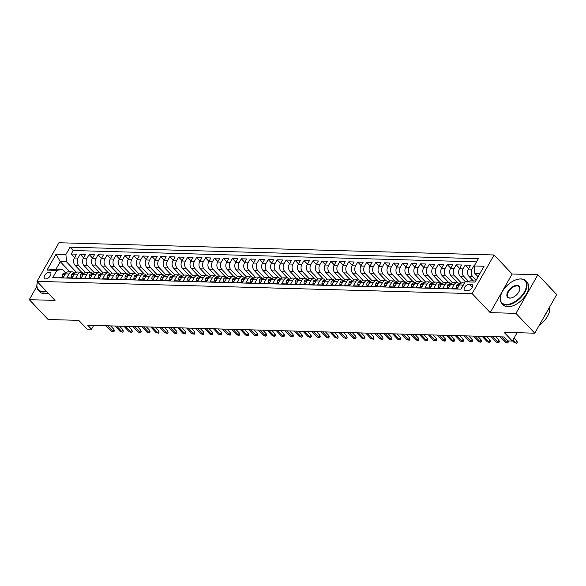 <?xml version="1.0" encoding="UTF-8"?>
<svg xmlns="http://www.w3.org/2000/svg" width="586" height="586" viewBox="0 0 586 586"><rect width="100%" height="100%" fill="white"/><g stroke="black" fill="none" stroke-linecap="round" stroke-linejoin="round"><path stroke-width="0.88" d="M45.635 278.958A4.197 2.315 -43.5 0 0 49.832 276.526A4.197 2.315 -43.5 0 0 50.572 272.732A4.197 2.315 -43.5 0 0 49.429 272.278A4.197 2.315 -43.5 0 0 45.225 274.709A4.197 2.315 -43.5 0 0 44.485 278.504A4.197 2.315 -43.5 0 0 45.635 278.958M494.093 254.976L58.93 242.743L36.984 281.368L472.148 293.608L494.093 254.976L512.149 274.014L490.204 312.638L515.951 313.364L537.889 274.731L512.149 274.014M537.889 274.731L556.7 294.56L534.754 333.185L504.092 332.328L512.362 341.052L517.116 332.694M36.845 286.393L29.3 299.68L48.111 319.502L78.773 320.366L87.05 329.09L91.526 329.215L93.687 325.413M515.951 313.364L534.754 333.185M57.706 277.815L63.251 277.661L65.412 273.845L68.994 273.948A5.245 3.831 -88.4 0 1 72.151 271.882A5.245 3.831 -88.4 0 1 74.378 272.944L74.737 273.325M68.994 273.948L66.833 277.757L72.203 277.911L74.371 274.101L77.953 274.204A5.245 3.831 -88.4 0 1 81.11 272.131A5.245 3.831 -88.4 0 1 83.329 273.201L83.688 273.574M77.953 274.204L75.784 278.013L81.161 278.16L83.322 274.351L86.904 274.453A5.245 3.831 -88.4 0 1 90.061 272.38A5.245 3.831 -88.4 0 1 92.288 273.45L92.639 273.823M86.904 274.453L84.736 278.262L90.112 278.416L92.273 274.607L95.855 274.702A5.245 3.831 -88.4 0 1 99.012 272.637A5.245 3.831 -88.4 0 1 101.239 273.699L101.598 274.08M95.855 274.702L93.694 278.518L99.063 278.665L101.231 274.856L104.813 274.959A5.245 3.831 -88.4 0 1 107.971 272.886A5.245 3.831 -88.4 0 1 110.19 273.955L110.549 274.329M104.813 274.959L102.645 278.768L108.022 278.921L110.183 275.105L113.765 275.208A5.245 3.831 -88.4 0 1 116.922 273.135A5.245 3.831 -88.4 0 1 119.148 274.204L119.507 274.578M113.765 275.208L111.604 279.017L116.973 279.17L119.141 275.361L122.723 275.457A5.245 3.831 -88.4 0 1 125.873 273.391A5.245 3.831 -88.4 0 1 128.1 274.453L128.459 274.834M122.723 275.457L120.555 279.273L125.924 279.419L128.092 275.61L131.674 275.713A5.245 3.831 -88.4 0 1 134.831 273.64A5.245 3.831 -88.4 0 1 137.058 274.709L137.41 275.083M131.674 275.713L129.506 279.522L134.883 279.676L137.043 275.86L140.625 275.962A5.245 3.831 -88.4 0 1 143.782 273.889A5.245 3.831 -88.4 0 1 146.009 274.959L146.368 275.339M140.625 275.962L138.464 279.771L143.834 279.925L146.002 276.116L149.584 276.218A5.245 3.831 -88.4 0 1 152.741 274.145A5.245 3.831 -88.4 0 1 154.96 275.215L155.319 275.588M149.584 276.218L147.416 280.027L152.792 280.174L154.953 276.365L158.535 276.467A5.245 3.831 -88.4 0 1 161.692 274.395A5.245 3.831 -88.4 0 1 163.919 275.464L164.278 275.838M158.535 276.467L156.374 280.276L161.743 280.43L163.912 276.621L167.486 276.717A5.245 3.831 -88.4 0 1 170.643 274.651A5.245 3.831 -88.4 0 1 172.87 275.713L173.229 276.094M167.486 276.717L165.325 280.533L170.694 280.679L172.863 276.87L176.445 276.973A5.245 3.831 -88.4 0 1 179.602 274.9A5.245 3.831 -88.4 0 1 181.828 275.969L182.18 276.343M176.445 276.973L174.276 280.782L179.653 280.936L181.814 277.119L185.396 277.222A5.245 3.831 -88.4 0 1 188.553 275.149A5.245 3.831 -88.4 0 1 190.78 276.218L191.139 276.592M185.396 277.222L183.235 281.031L188.604 281.185L190.772 277.376L194.354 277.471A5.245 3.831 -88.4 0 1 197.511 275.405A5.245 3.831 -88.4 0 1 199.731 276.467L200.09 276.848M194.354 277.471L192.186 281.287L197.563 281.434L199.723 277.625L203.305 277.727A5.245 3.831 -88.4 0 1 206.462 275.654A5.245 3.831 -88.4 0 1 208.689 276.724L209.041 277.097M203.305 277.727L201.137 281.536L206.514 281.69L208.675 277.874L212.257 277.976A5.245 3.831 -88.4 0 1 215.414 275.903A5.245 3.831 -88.4 0 1 217.64 276.973L217.999 277.354M212.257 277.976L210.096 281.785L215.465 281.939L217.633 278.13L221.215 278.233A5.245 3.831 -88.4 0 1 224.372 276.16A5.245 3.831 -88.4 0 1 226.592 277.229L226.95 277.603M221.215 278.233L219.047 282.042L224.423 282.188L226.584 278.379L230.166 278.482A5.245 3.831 -88.4 0 1 233.323 276.409A5.245 3.831 -88.4 0 1 235.55 277.478L235.909 277.852M230.166 278.482L228.005 282.291L233.375 282.445L235.543 278.636L239.125 278.731A5.245 3.831 -88.4 0 1 242.274 276.665A5.245 3.831 -88.4 0 1 244.501 277.727L244.86 278.108M239.125 278.731L236.956 282.547L242.326 282.694L244.494 278.885L248.076 278.987A5.245 3.831 -88.4 0 1 251.233 276.914A5.245 3.831 -88.4 0 1 253.46 277.984L253.811 278.357M248.076 278.987L245.908 282.796L251.284 282.95L253.445 279.134L257.027 279.236A5.245 3.831 -88.4 0 1 260.184 277.163A5.245 3.831 -88.4 0 1 262.411 278.233L262.77 278.606M257.027 279.236L254.866 283.045L260.235 283.199L262.403 279.39L265.985 279.485A5.245 3.831 -88.4 0 1 269.142 277.42A5.245 3.831 -88.4 0 1 271.362 278.482L271.721 278.863M265.985 279.485L263.817 283.302L269.194 283.448L271.355 279.639L274.937 279.742A5.245 3.831 -88.4 0 1 278.094 277.669A5.245 3.831 -88.4 0 1 280.32 278.738L280.679 279.112M274.937 279.742L272.776 283.551L278.145 283.705L280.313 279.888L283.888 279.991A5.245 3.831 -88.4 0 1 287.045 277.918A5.245 3.831 -88.4 0 1 289.272 278.987L289.63 279.368M283.888 279.991L281.727 283.8L287.096 283.954L289.264 280.145L292.846 280.247A5.245 3.831 -88.4 0 1 296.003 278.174A5.245 3.831 -88.4 0 1 298.23 279.236L298.582 279.617M292.846 280.247L290.678 284.056L296.055 284.203L298.215 280.394L301.797 280.496A5.245 3.831 -88.4 0 1 304.954 278.423A5.245 3.831 -88.4 0 1 307.181 279.493L307.54 279.866M301.797 280.496L299.636 284.305L305.006 284.459L307.174 280.65L310.756 280.745A5.245 3.831 -88.4 0 1 313.913 278.68A5.245 3.831 -88.4 0 1 316.132 279.742L316.491 280.123M310.756 280.745L308.588 284.562L313.964 284.708L316.125 280.899L319.707 281.002A5.245 3.831 -88.4 0 1 322.864 278.929A5.245 3.831 -88.4 0 1 325.091 279.998L325.442 280.372M319.707 281.002L317.539 284.811L322.915 284.957L325.076 281.148L328.658 281.251A5.245 3.831 -88.4 0 1 331.815 279.178A5.245 3.831 -88.4 0 1 334.042 280.247L334.401 280.621M328.658 281.251L326.497 285.06L331.866 285.214L334.035 281.405L337.617 281.5A5.245 3.831 -88.4 0 1 340.774 279.434A5.245 3.831 -88.4 0 1 342.993 280.496L343.352 280.877M337.617 281.5L335.448 285.316L340.825 285.463L342.986 281.654L346.568 281.756A5.245 3.831 -88.4 0 1 349.725 279.683A5.245 3.831 -88.4 0 1 351.952 280.753L352.311 281.126M346.568 281.756L344.407 285.565L349.776 285.719L351.944 281.903L355.526 282.005A5.245 3.831 -88.4 0 1 358.676 279.932A5.245 3.831 -88.4 0 1 360.903 281.002L361.262 281.383M355.526 282.005L353.358 285.814L358.727 285.968L360.895 282.159L364.477 282.262A5.245 3.831 -88.4 0 1 367.634 280.189A5.245 3.831 -88.4 0 1 369.861 281.251L370.213 281.632M364.477 282.262L362.309 286.071L367.686 286.217L369.847 282.408L373.429 282.511A5.245 3.831 -88.4 0 1 376.586 280.438A5.245 3.831 -88.4 0 1 378.812 281.507L379.171 281.881M373.429 282.511L371.268 286.32L376.637 286.473L378.805 282.664L382.387 282.76A5.245 3.831 -88.4 0 1 385.544 280.694A5.245 3.831 -88.4 0 1 387.764 281.756L388.122 282.137M382.387 282.76L380.219 286.569L385.595 286.722L387.756 282.913L391.338 283.016A5.245 3.831 -88.4 0 1 394.495 280.943A5.245 3.831 -88.4 0 1 396.722 282.012L397.081 282.386M391.338 283.016L389.177 286.825L394.546 286.972L396.707 283.163L400.289 283.265A5.245 3.831 -88.4 0 1 403.446 281.192A5.245 3.831 -88.4 0 1 405.673 282.262L406.032 282.635M400.289 283.265L398.128 287.074L403.498 287.228L405.666 283.419L409.248 283.514A5.245 3.831 -88.4 0 1 412.405 281.448A5.245 3.831 -88.4 0 1 414.632 282.511L414.983 282.892M409.248 283.514L407.08 287.33L412.456 287.477L414.617 283.668L418.199 283.771A5.245 3.831 -88.4 0 1 421.356 281.698A5.245 3.831 -88.4 0 1 423.583 282.767L423.942 283.141M418.199 283.771L416.038 287.58L421.407 287.733L423.575 283.917L427.157 284.02A5.245 3.831 -88.4 0 1 430.314 281.947A5.245 3.831 -88.4 0 1 432.534 283.016L432.893 283.39M427.157 284.02L424.989 287.829L430.366 287.982L432.527 284.173L436.109 284.269A5.245 3.831 -88.4 0 1 439.266 282.203A5.245 3.831 -88.4 0 1 441.492 283.265L441.844 283.646M436.109 284.269L433.94 288.085L439.317 288.231L441.478 284.422L445.06 284.525A5.245 3.831 -88.4 0 1 448.217 282.452A5.245 3.831 -88.4 0 1 450.444 283.521L450.802 283.895M445.06 284.525L442.899 288.334L448.268 288.488L450.436 284.671L454.018 284.774A5.245 3.831 -88.4 0 1 457.175 282.708A5.245 3.831 -88.4 0 1 459.395 283.771L459.754 284.151M454.018 284.774L451.85 288.583L457.227 288.737L459.387 284.928A5.245 3.831 -88.4 0 1 462.544 282.855L464.581 282.913M473.327 280.921L469.042 276.409A5.245 3.831 -88.4 0 1 468.404 269.055L470.565 265.246L465.196 265.099L468.61 268.696M465.445 281.8L460.083 276.153A5.245 3.831 91.6 0 1 459.446 268.806L461.614 264.997L456.245 264.843L459.658 268.447M457.637 282.76L451.132 275.903A5.245 3.831 91.6 0 1 450.495 268.556L452.663 264.747L447.286 264.594L450.7 268.19M448.678 282.503L442.181 275.654A5.245 3.831 91.6 0 1 441.544 268.3L443.705 264.491L438.335 264.345L441.749 267.941M439.727 282.254L433.222 275.398A5.245 3.831 91.6 0 1 432.585 268.051L434.753 264.242L429.377 264.088L432.79 267.685M430.776 281.998L424.271 275.149A5.245 3.831 91.6 0 1 423.634 267.802L425.795 263.986L420.426 263.839L423.839 267.436M421.817 281.749L415.32 274.893A5.245 3.831 91.6 0 1 414.683 267.546L416.844 263.737L411.475 263.583L414.888 267.187M412.866 281.5L406.362 274.644A5.245 3.831 91.6 0 1 405.724 267.297L407.893 263.488L402.516 263.334L405.93 266.93M403.908 281.243L397.411 274.395A5.245 3.831 91.6 0 1 396.773 267.04L398.934 263.231L393.565 263.085L396.978 266.681M394.957 280.994L388.452 274.138A5.245 3.831 91.6 0 1 387.815 266.791L389.983 262.982L384.614 262.828L388.027 266.432M386.006 280.745L379.501 273.889A5.245 3.831 91.6 0 1 378.864 266.542L381.032 262.733L375.655 262.579L379.069 266.176M377.047 280.489L370.55 273.64A5.245 3.831 91.6 0 1 369.913 266.286L372.073 262.477L366.704 262.33L370.118 265.927M368.096 280.24L361.591 273.384A5.245 3.831 91.6 0 1 360.954 266.037L363.122 262.228L357.746 262.074L361.159 265.67M359.137 279.983L352.64 273.135A5.245 3.831 91.6 0 1 352.003 265.788L354.164 261.971L348.795 261.825L352.208 265.421M350.186 279.734L343.682 272.878A5.245 3.831 91.6 0 1 343.044 265.531L345.213 261.722L339.843 261.568L343.257 265.172M341.235 279.485L334.731 272.629A5.245 3.831 91.6 0 1 334.093 265.282L336.261 261.473L330.885 261.319L334.298 264.916M332.277 279.229L325.779 272.38A5.245 3.831 91.6 0 1 325.142 265.033L327.303 261.217L321.934 261.07L325.347 264.667M323.325 278.98L316.821 272.124A5.245 3.831 91.6 0 1 316.184 264.777L318.352 260.968L312.975 260.814L316.389 264.418M314.374 278.731L307.87 271.875A5.245 3.831 91.6 0 1 307.232 264.528L309.393 260.719L304.024 260.565L307.438 264.161M305.416 278.475L298.919 271.626A5.245 3.831 91.6 0 1 298.281 264.271L300.442 260.462L295.073 260.316L298.486 263.912M296.465 278.225L289.96 271.369A5.245 3.831 91.6 0 1 289.323 264.022L291.491 260.213L286.115 260.059L289.528 263.656M287.506 277.969L281.009 271.12A5.245 3.831 91.6 0 1 280.372 263.773L282.533 259.957L277.163 259.81L280.577 263.407M278.555 277.72L272.05 270.864A5.245 3.831 91.6 0 1 271.413 263.517L273.581 259.708L268.212 259.554L271.626 263.158M269.604 277.471L263.099 270.615A5.245 3.831 91.6 0 1 262.462 263.268L264.63 259.459L259.254 259.305L262.667 262.902M260.645 277.215L254.148 270.366A5.245 3.831 91.6 0 1 253.511 263.019L255.672 259.202L250.303 259.056L253.716 262.653M251.694 276.966L245.19 270.109A5.245 3.831 91.6 0 1 244.552 262.762L246.721 258.953L241.344 258.8L244.758 262.403M242.736 276.717L236.239 269.86A5.245 3.831 91.6 0 1 235.601 262.513L237.762 258.704L232.393 258.551L235.806 262.147M233.785 276.46L227.28 269.611A5.245 3.831 91.6 0 1 226.643 262.257L228.811 258.448L223.442 258.301L226.855 261.898M224.834 276.211L218.329 269.355A5.245 3.831 91.6 0 1 217.692 262.008L219.86 258.199L214.483 258.045L217.897 261.642M215.875 275.955L209.378 269.106A5.245 3.831 91.6 0 1 208.741 261.759L210.901 257.943L205.532 257.796L208.946 261.393M206.924 275.706L200.419 268.849A5.245 3.831 91.6 0 1 199.782 261.502L201.95 257.694L196.574 257.54L199.987 261.144M197.973 275.457L191.468 268.6A5.245 3.831 91.6 0 1 190.831 261.253L192.992 257.444L187.623 257.291L191.036 260.887M189.014 275.2L182.517 268.351A5.245 3.831 91.6 0 1 181.88 261.004L184.041 257.188L178.671 257.042L182.085 260.638M180.063 274.951L173.559 268.095A5.245 3.831 91.6 0 1 172.921 260.748L175.089 256.939L169.713 256.785L173.126 260.389M171.105 274.702L164.607 267.846A5.245 3.831 91.6 0 1 163.97 260.499L166.131 256.69L160.762 256.536L164.175 260.133M162.154 274.446L155.649 267.597A5.245 3.831 91.6 0 1 155.012 260.243L157.18 256.434L151.811 256.287L155.224 259.884M153.202 274.197L146.698 267.341A5.245 3.831 91.6 0 1 146.061 259.994L148.229 256.185L142.852 256.031L146.266 259.635M144.244 273.94L137.747 267.091A5.245 3.831 91.6 0 1 137.109 259.745L139.27 255.928L133.901 255.782L137.314 259.378M135.293 273.691L128.788 266.835A5.245 3.831 91.6 0 1 128.151 259.488L130.319 255.679L124.943 255.525L128.356 259.129M126.334 273.442L119.837 266.586A5.245 3.831 91.6 0 1 119.2 259.239L121.361 255.43L115.991 255.276L119.405 258.873M117.383 273.186L110.879 266.337A5.245 3.831 91.6 0 1 110.241 258.99L112.409 255.174L107.04 255.027L110.454 258.624M108.432 272.937L101.927 266.081A5.245 3.831 91.6 0 1 101.29 258.734L103.458 254.925L98.082 254.771L101.495 258.375M99.474 272.688L92.976 265.832A5.245 3.831 91.6 0 1 92.339 258.485L94.5 254.676L89.131 254.522L92.544 258.118M90.522 272.431L84.018 265.583A5.245 3.831 91.6 0 1 83.38 258.228L85.549 254.419L80.172 254.273L83.593 257.869M512.362 341.052L507.886 340.92L504.128 336.957L87.768 325.252L91.526 329.215M471.188 284.247L469.218 284.188A4.065 2.249 -43.5 0 0 465.152 286.547A4.065 2.249 -43.5 0 0 464.434 290.224A4.065 2.249 -43.5 0 0 465.54 290.663L467.511 290.715A4.065 2.249 -43.5 0 0 471.584 288.363A4.065 2.249 -43.5 0 0 472.301 284.686A4.065 2.249 -43.5 0 0 471.188 284.247L472.682 285.814M69.888 271.816L60.263 261.671L56 269.186L62.263 269.362L56.879 270.366L52.733 277.676L461.028 289.154L465.181 281.851L470.565 280.841L475.678 280.987M56.879 270.366L47.034 270.087L56.051 254.221L65.896 254.5L70.049 247.189L478.352 258.668L474.199 265.978L484.051 266.256L475.034 282.122L465.181 281.851M85.344 272.483L78.649 265.429A5.245 3.831 -88.4 0 1 78.011 258.082L80.172 254.273M81.571 272.182L75.067 265.326L78.649 265.429M94.295 272.739L87.6 265.678A5.245 3.831 -88.4 0 1 86.962 258.331L89.131 254.522M103.246 272.988L96.558 265.934A5.245 3.831 -88.4 0 1 95.921 258.587L98.082 254.771M112.204 273.237L105.509 266.183A5.245 3.831 -88.4 0 1 104.872 258.836L107.04 255.027M121.156 273.494L114.46 266.432A5.245 3.831 -88.4 0 1 113.823 259.085L115.991 255.276M130.114 273.743L123.419 266.689A5.245 3.831 -88.4 0 1 122.782 259.342L124.943 255.525M139.065 273.992L132.37 266.938A5.245 3.831 -88.4 0 1 131.733 259.591L133.901 255.782M148.016 274.248L141.329 267.194A5.245 3.831 -88.4 0 1 140.691 259.84L142.852 256.031M156.975 274.497L150.28 267.443A5.245 3.831 -88.4 0 1 149.642 260.096L151.811 256.287M165.926 274.746L159.231 267.692A5.245 3.831 -88.4 0 1 158.594 260.345L160.762 256.536M174.877 275.002L168.189 267.949A5.245 3.831 -88.4 0 1 167.552 260.602L169.713 256.785M183.836 275.252L177.14 268.198A5.245 3.831 -88.4 0 1 176.503 260.851L178.671 257.042M192.787 275.508L186.092 268.447A5.245 3.831 -88.4 0 1 185.462 261.1L187.623 257.291M201.745 275.757L195.05 268.703A5.245 3.831 -88.4 0 1 194.413 261.356L196.574 257.54M210.696 276.006L204.001 268.952A5.245 3.831 -88.4 0 1 203.364 261.605L205.532 257.796M219.647 276.262L212.96 269.208A5.245 3.831 -88.4 0 1 212.322 261.854L214.483 258.045M228.606 276.511L221.911 269.457A5.245 3.831 -88.4 0 1 221.274 262.11L223.442 258.301M237.557 276.76L230.862 269.707A5.245 3.831 -88.4 0 1 230.225 262.36L232.393 258.551M246.516 277.017L239.821 269.963A5.245 3.831 -88.4 0 1 239.183 262.616L241.344 258.8M255.467 277.266L248.772 270.212A5.245 3.831 -88.4 0 1 248.134 262.865L250.303 259.056M264.418 277.522L257.73 270.461A5.245 3.831 -88.4 0 1 257.093 263.114L259.254 259.305M273.376 277.771L266.681 270.717A5.245 3.831 -88.4 0 1 266.044 263.37L268.212 259.554M282.327 278.02L275.632 270.966A5.245 3.831 -88.4 0 1 274.995 263.619L277.163 259.81M291.279 278.277L284.591 271.223A5.245 3.831 -88.4 0 1 283.954 263.868L286.115 260.059M300.237 278.526L293.542 271.472A5.245 3.831 -88.4 0 1 292.905 264.125L295.073 260.316M309.188 278.775L302.493 271.721A5.245 3.831 -88.4 0 1 301.863 264.374L304.024 260.565M318.147 279.031L311.452 271.977A5.245 3.831 -88.4 0 1 310.814 264.63L312.975 260.814M327.098 279.28L320.403 272.226A5.245 3.831 -88.4 0 1 319.766 264.879L321.934 261.07M336.049 279.537L329.361 272.475A5.245 3.831 -88.4 0 1 328.724 265.128L330.885 261.319M345.007 279.786L338.312 272.732A5.245 3.831 -88.4 0 1 337.675 265.385L339.843 261.568M353.959 280.035L347.264 272.981A5.245 3.831 -88.4 0 1 346.626 265.634L348.795 261.825M362.917 280.291L356.222 273.237A5.245 3.831 -88.4 0 1 355.585 265.883L357.746 262.074M371.868 280.54L365.173 273.486A5.245 3.831 -88.4 0 1 364.536 266.139L366.704 262.33M380.819 280.789L374.132 273.735A5.245 3.831 -88.4 0 1 373.494 266.388L375.655 262.579M389.778 281.046L383.083 273.992A5.245 3.831 -88.4 0 1 382.446 266.645L384.614 262.828M398.729 281.295L392.034 274.241A5.245 3.831 -88.4 0 1 391.397 266.894L393.565 263.085M407.68 281.551L400.992 274.49A5.245 3.831 -88.4 0 1 400.355 267.143L402.516 263.334M416.639 281.8L409.944 274.746A5.245 3.831 -88.4 0 1 409.306 267.399L411.475 263.583M425.59 282.049L418.895 274.995A5.245 3.831 -88.4 0 1 418.265 267.648L420.426 263.839M434.548 282.305L427.853 275.252A5.245 3.831 -88.4 0 1 427.216 267.897L429.377 264.088M443.499 282.555L436.804 275.501A5.245 3.831 -88.4 0 1 436.167 268.154L438.335 264.345M452.451 282.804L445.763 275.75A5.245 3.831 -88.4 0 1 445.126 268.403L447.286 264.594M461.409 283.06L454.714 276.006A5.245 3.831 -88.4 0 1 454.077 268.652L456.245 264.843M468.404 281.251L463.665 276.255A5.245 3.831 -88.4 0 1 463.028 268.908L465.196 265.099M476.125 280.203L472.624 276.504A5.245 3.831 -88.4 0 1 471.986 269.157L474.147 265.348M476.535 261.861L73.206 250.522L71.221 254.016L74.634 257.62M75.067 265.326A5.245 3.831 91.6 0 1 74.429 257.979L76.59 254.17L71.221 254.016M461.204 288.847L462.969 285.03A5.245 3.831 -88.4 0 1 464.178 283.617M62.263 269.362L65.779 273.069M479.949 273.472L474.836 273.325L474.199 265.978M478.081 276.753L474.836 273.325M490.204 312.638L472.148 293.608M29.3 299.68L55.04 300.398L36.984 281.368M76.385 272.234L66.533 261.847L60.263 261.671L56.051 254.221M457.175 282.708L453.593 282.606A5.245 3.831 91.6 0 0 450.436 284.671M448.217 282.452L444.635 282.349A5.245 3.831 91.6 0 0 441.478 284.422M439.266 282.203L435.684 282.1A5.245 3.831 91.6 0 0 432.527 284.173M430.314 281.947L426.733 281.851A5.245 3.831 91.6 0 0 423.575 283.917M421.356 281.698L417.774 281.595A5.245 3.831 91.6 0 0 414.617 283.668M412.405 281.448L408.823 281.346A5.245 3.831 91.6 0 0 405.666 283.419M403.446 281.192L399.864 281.097A5.245 3.831 91.6 0 0 396.707 283.163M394.495 280.943L390.913 280.841A5.245 3.831 91.6 0 0 387.756 282.913M385.544 280.694L381.962 280.591A5.245 3.831 91.6 0 0 378.805 282.664M376.586 280.438L373.004 280.335A5.245 3.831 91.6 0 0 369.847 282.408M367.634 280.189L364.053 280.086A5.245 3.831 91.6 0 0 360.895 282.159M358.676 279.932L355.101 279.837A5.245 3.831 91.6 0 0 351.944 281.903M349.725 279.683L346.143 279.581A5.245 3.831 91.6 0 0 342.986 281.654M340.774 279.434L337.192 279.332A5.245 3.831 91.6 0 0 334.035 281.405M331.815 279.178L328.233 279.083A5.245 3.831 91.6 0 0 325.076 281.148M322.864 278.929L319.282 278.826A5.245 3.831 91.6 0 0 316.125 280.899M313.913 278.68L310.331 278.577A5.245 3.831 91.6 0 0 307.174 280.65M304.954 278.423L301.372 278.321A5.245 3.831 91.6 0 0 298.215 280.394M296.003 278.174L292.421 278.072A5.245 3.831 91.6 0 0 289.264 280.145M287.045 277.918L283.463 277.823A5.245 3.831 91.6 0 0 280.313 279.888M278.094 277.669L274.512 277.566A5.245 3.831 91.6 0 0 271.355 279.639M269.142 277.42L265.561 277.317A5.245 3.831 91.6 0 0 262.403 279.39M260.184 277.163L256.602 277.068A5.245 3.831 91.6 0 0 253.445 279.134M251.233 276.914L247.651 276.812A5.245 3.831 91.6 0 0 244.494 278.885M242.274 276.665L238.7 276.563A5.245 3.831 91.6 0 0 235.543 278.636M233.323 276.409L229.741 276.306A5.245 3.831 91.6 0 0 226.584 278.379M224.372 276.16L220.79 276.057A5.245 3.831 91.6 0 0 217.633 278.13M215.414 275.903L211.832 275.808A5.245 3.831 91.6 0 0 208.675 277.874M206.462 275.654L202.881 275.552A5.245 3.831 91.6 0 0 199.723 277.625M197.511 275.405L193.929 275.303A5.245 3.831 91.6 0 0 190.772 277.376M188.553 275.149L184.971 275.054A5.245 3.831 91.6 0 0 181.814 277.119M179.602 274.9L176.02 274.797A5.245 3.831 91.6 0 0 172.863 276.87M170.643 274.651L167.061 274.548A5.245 3.831 91.6 0 0 163.912 276.621M161.692 274.395L158.11 274.292A5.245 3.831 91.6 0 0 154.953 276.365M152.741 274.145L149.159 274.043A5.245 3.831 91.6 0 0 146.002 276.116M143.782 273.889L140.201 273.794A5.245 3.831 91.6 0 0 137.043 275.86M134.831 273.64L131.249 273.537A5.245 3.831 91.6 0 0 128.092 275.61M125.873 273.391L122.298 273.288A5.245 3.831 91.6 0 0 119.141 275.361M116.922 273.135L113.34 273.039A5.245 3.831 91.6 0 0 110.183 275.105M107.971 272.886L104.389 272.783A5.245 3.831 91.6 0 0 101.231 274.856M99.012 272.637L95.43 272.534A5.245 3.831 91.6 0 0 92.273 274.607M90.061 272.38L86.479 272.285A5.245 3.831 91.6 0 0 83.322 274.351M81.11 272.131L77.528 272.029A5.245 3.831 91.6 0 0 74.371 274.101M73.206 250.522L70.049 247.189M65.896 254.5L66.533 261.847M72.151 271.882L68.569 271.779A5.245 3.831 91.6 0 0 65.412 273.845M47.034 270.087L56 269.186M513.087 339.777L515.812 342.656L516.881 340.774L517.262 342.217L516.669 343.257L514.2 342.612L512.501 340.81M516.881 340.774L514.156 337.902M516.669 343.257L514.2 342.612M506.165 304.478A15.998 8.834 -43.5 0 0 524.323 292.048A15.998 8.834 -43.5 0 0 520.632 279.002A15.998 8.834 -43.5 0 0 518.061 279.244A15.998 8.834 -43.5 0 0 500.678 295.74A15.998 8.834 -43.5 0 0 506.165 304.478M518.229 279.207A16.393 9.054 136.5 0 1 518.405 279.178A16.393 9.054 136.5 0 1 521.035 278.929A16.393 9.054 136.5 0 1 525.517 280.694A16.393 9.054 136.5 0 1 522.617 295.527A16.393 9.054 136.5 0 1 506.209 305.028A16.393 9.054 136.5 0 1 501.733 303.255A16.393 9.054 136.5 0 1 500.591 296.077A16.393 9.054 136.5 0 1 500.634 295.901M509.783 298.106A7.999 4.417 136.5 0 1 507.937 291.586A7.999 4.417 136.5 0 1 517.013 285.367A7.999 4.417 136.5 0 1 519.76 289.74A7.999 4.417 136.5 0 1 511.065 297.988A7.999 4.417 136.5 0 1 509.783 298.106M519.716 289.909A7.603 4.197 -43.5 0 0 519.145 286.744A7.603 4.197 -43.5 0 0 517.064 285.924A7.603 4.197 -43.5 0 0 509.454 290.326A7.603 4.197 -43.5 0 0 508.106 297.212A7.603 4.197 -43.5 0 0 510.186 298.032A7.603 4.197 -43.5 0 0 511.241 297.944M549.558 307.13A16.393 9.054 136.5 0 1 539.31 325.171M546.701 312.162A16.393 9.054 136.5 0 1 544.328 316.345M525.517 280.694L527.173 282.437A16.393 9.054 136.5 0 1 524.272 297.27A16.393 9.054 136.5 0 1 507.864 306.771A16.393 9.054 136.5 0 1 503.389 304.998L501.733 303.255M37.533 281.939A15.998 8.834 -43.5 0 0 37.306 282.708A15.998 8.834 -43.5 0 0 42.793 291.447A15.998 8.834 -43.5 0 0 46.148 291.022M46.58 291.476A16.393 9.054 136.5 0 1 42.844 291.996A16.393 9.054 136.5 0 1 38.368 290.224A16.393 9.054 136.5 0 1 37.218 283.045A16.393 9.054 136.5 0 1 37.27 282.877M48.235 293.227A16.393 9.054 136.5 0 1 44.499 293.74A16.393 9.054 136.5 0 1 40.024 291.975L38.368 290.224M457.871 287.594L456.208 287.55L456.501 285.433A3.472 2.534 -88.4 0 1 458.567 284.115L459.929 284.151M456.208 287.55L457.314 288.583M459.893 284.188A3.472 2.534 91.6 0 0 458.743 284.796L458.611 285.25L459.204 285.257M508.033 340.927L508.311 341.96L507.718 343.008L505.249 342.356L500.012 336.84M507.769 340.803L506.861 342.407L501.623 336.884M507.718 343.008L505.249 342.356M448.92 287.345L447.257 287.294L447.55 285.184A3.472 2.534 -88.4 0 1 449.608 283.866L450.971 283.902M447.257 287.294L448.356 288.334M449.784 284.547L449.674 285.016L450.246 285.008L449.784 284.547A3.472 2.534 91.6 0 1 450.942 283.939M492.672 336.635L497.91 342.151L498.972 340.276L499.36 341.711L498.767 342.759L497.91 342.151L496.298 342.107L491.061 336.591M498.972 340.276L495.602 336.716M498.767 342.759L496.298 342.107M439.969 287.089L438.306 287.045L438.592 284.935A3.472 2.534 -88.4 0 1 440.657 283.609L442.02 283.653M438.306 287.045L439.405 288.078M440.833 284.291L440.716 284.767L441.295 284.752L440.833 284.291A3.472 2.534 91.6 0 1 441.99 283.683M483.721 336.386L488.951 341.902L490.021 340.019L490.401 341.462L489.808 342.502L487.34 341.858L482.11 336.342M490.021 340.019L486.644 336.467M489.808 342.502L487.34 341.858M431.01 286.84L429.348 286.796L429.641 284.679A3.472 2.534 -88.4 0 1 431.699 283.36L433.061 283.397M429.348 286.796L430.454 287.829M431.882 284.042L431.75 284.496L432.336 284.503L431.882 284.042A3.472 2.534 91.6 0 1 433.032 283.434M474.763 336.13L480 341.645L481.069 339.77L481.45 341.206L480.857 342.253L480 341.645L478.388 341.601L473.151 336.086M481.069 339.77L477.693 336.218M480.857 342.253L478.388 341.601M422.059 286.591L420.396 286.539L420.689 284.43A3.472 2.534 -88.4 0 1 422.748 283.111L424.11 283.148M420.396 286.539L421.495 287.572M422.924 283.792L422.806 284.261L423.385 284.254L422.924 283.792A3.472 2.534 91.6 0 1 424.081 283.185M465.811 335.881L471.041 341.396L472.111 339.521L472.492 340.957L471.898 341.997L469.43 341.352L464.2 335.837M472.111 339.521L468.741 335.961M471.898 341.997L469.43 341.352M413.101 286.334L411.445 286.29L411.731 284.173A3.472 2.534 -88.4 0 1 413.797 282.855L415.159 282.892M411.445 286.29L412.544 287.323M415.122 282.928A3.472 2.534 91.6 0 0 413.972 283.536L413.855 284.012L414.434 283.998M456.86 335.632L462.09 341.147L463.16 339.265L463.541 340.708L462.947 341.748L460.479 341.103L455.249 335.58M463.16 339.265L459.783 335.712M462.947 341.748L460.479 341.103M404.15 286.085L402.487 286.034L402.78 283.924A3.472 2.534 -88.4 0 1 404.838 282.606L406.201 282.642M402.487 286.034L403.586 287.074M406.171 282.679A3.472 2.534 91.6 0 0 405.021 283.287L404.889 283.741L405.475 283.749M447.902 335.375L453.139 340.891L454.201 339.016L454.59 340.451L453.996 341.499L453.139 340.891L451.528 340.847L446.29 335.331M454.201 339.016L450.832 335.456M453.996 341.499L451.528 340.847M395.198 285.829L393.536 285.785L393.829 283.675A3.472 2.534 -88.4 0 1 395.887 282.349L397.249 282.393M393.536 285.785L394.634 286.818M397.22 282.43A3.472 2.534 91.6 0 0 396.063 283.038L395.946 283.507L396.524 283.492M438.951 335.126L444.181 340.642L445.25 338.759L445.631 340.202L445.038 341.242L442.569 340.598L437.339 335.082M445.25 338.759L441.881 335.207M445.038 341.242L442.569 340.598M386.24 285.58L384.577 285.536L384.87 283.419A3.472 2.534 -88.4 0 1 386.936 282.1L388.291 282.137M384.577 285.536L385.683 286.569M387.112 282.782L386.98 283.236L387.566 283.243L387.112 282.782A3.472 2.534 91.6 0 1 388.262 282.174M429.992 334.87L435.23 340.393L436.299 338.51L436.68 339.946L436.087 340.993L433.618 340.341L428.381 334.826M436.299 338.51L432.922 334.958M436.087 340.993L433.618 340.341M377.289 285.331L375.626 285.279L375.919 283.17A3.472 2.534 -88.4 0 1 377.977 281.851L379.34 281.888M375.626 285.279L376.725 286.32M379.31 281.925A3.472 2.534 91.6 0 0 378.153 282.533L378.021 282.987L378.615 282.994M421.041 334.621L426.271 340.136L427.341 338.261L427.721 339.697L427.128 340.744L426.271 340.136L424.66 340.092L419.43 334.577M427.341 338.261L423.971 334.701M427.128 340.744L424.66 340.092M368.33 285.074L366.675 285.03L366.961 282.921A3.472 2.534 -88.4 0 1 369.026 281.595L370.389 281.639M366.675 285.03L367.774 286.063M369.202 282.284L369.085 282.752L369.663 282.738L369.202 282.284A3.472 2.534 91.6 0 1 370.359 281.668M412.09 334.372L417.32 339.887L418.389 338.005L418.77 339.448L418.177 340.488L415.708 339.843L410.478 334.328M418.389 338.005L415.013 334.452M418.177 340.488L415.708 339.843M359.379 284.825L357.716 284.781L358.009 282.664A3.472 2.534 -88.4 0 1 360.068 281.346L361.43 281.383M357.716 284.781L358.815 285.814M361.401 281.419A3.472 2.534 91.6 0 0 360.251 282.027L360.119 282.481L360.705 282.489M403.131 334.115L408.369 339.638L409.431 337.756L409.819 339.191L409.226 340.239L406.757 339.587L401.52 334.071M409.431 337.756L406.061 334.203M409.226 340.239L406.757 339.587M350.428 284.576L348.765 284.525L349.058 282.415A3.472 2.534 -88.4 0 1 351.117 281.097L352.479 281.134M348.765 284.525L349.864 285.558M351.292 281.778L351.175 282.247L351.754 282.24L351.292 281.778A3.472 2.534 91.6 0 1 352.45 281.17M394.18 333.866L399.41 339.382L400.48 337.507L400.861 338.942L400.267 339.983L397.799 339.338L392.569 333.822M400.48 337.507L397.11 333.947M400.267 339.983L397.799 339.338M341.47 284.32L339.807 284.276L340.1 282.159A3.472 2.534 -88.4 0 1 342.165 280.841L343.528 280.877M339.807 284.276L340.913 285.309M343.491 280.914A3.472 2.534 91.6 0 0 342.341 281.522L342.224 281.998L342.803 281.983M385.222 333.617L390.459 339.133L391.529 337.25L391.909 338.693L391.316 339.734L388.848 339.089L383.61 333.566M391.529 337.25L388.152 333.698M391.316 339.734L388.848 339.089M332.518 284.071L330.856 284.02L331.149 281.91A3.472 2.534 -88.4 0 1 333.207 280.591L334.569 280.628M330.856 284.02L331.954 285.06M334.54 280.665A3.472 2.534 91.6 0 0 333.383 281.273L333.258 281.727L333.844 281.734M376.271 333.361L381.508 338.876L382.57 337.001L382.958 338.437L382.365 339.484L381.508 338.876L379.896 338.833L374.659 333.317M382.57 337.001L379.201 333.441M382.365 339.484L379.896 338.833M323.567 283.814L321.904 283.771L322.19 281.661A3.472 2.534 -88.4 0 1 324.256 280.335L325.618 280.379M321.904 283.771L323.003 284.803M325.589 280.416A3.472 2.534 91.6 0 0 324.432 281.024L324.314 281.492L324.893 281.478M367.319 333.112L372.55 338.627L373.619 336.745L374 338.188L373.407 339.228L370.938 338.583L365.708 333.068M373.619 336.745L370.242 333.192M373.407 339.228L370.938 338.583M314.609 283.565L312.946 283.521L313.239 281.405A3.472 2.534 -88.4 0 1 315.297 280.086L316.66 280.123M312.946 283.521L314.052 284.554M315.48 280.767L315.349 281.221L315.935 281.229L315.48 280.767A3.472 2.534 91.6 0 1 316.63 280.159M358.361 332.863L363.598 338.378L364.668 336.496L365.049 337.932L364.455 338.979L361.987 338.327L356.749 332.811M364.668 336.496L361.291 332.943M364.455 338.979L361.987 338.327M305.658 283.316L303.995 283.265L304.288 281.155A3.472 2.534 -88.4 0 1 306.346 279.837L307.709 279.874M303.995 283.265L305.094 284.305M307.679 279.91A3.472 2.534 91.6 0 0 306.522 280.518L306.39 280.972L306.983 280.98M349.41 332.606L354.64 338.122L355.709 336.247L356.09 337.683L355.497 338.73L354.64 338.122L353.028 338.078L347.798 332.562M355.709 336.247L352.34 332.687M355.497 338.73L353.028 338.078M296.699 283.06L295.044 283.016L295.329 280.906A3.472 2.534 -88.4 0 1 297.395 279.581L298.757 279.625M295.044 283.016L296.142 284.049M297.571 280.269L297.454 280.738L298.032 280.723L297.571 280.269A3.472 2.534 91.6 0 1 298.721 279.654M340.459 332.357L345.689 337.873L346.758 335.99L347.139 337.433L346.546 338.474L344.077 337.829L338.847 332.313M346.758 335.99L343.381 332.438M346.546 338.474L344.077 337.829M287.748 282.811L286.085 282.767L286.378 280.65A3.472 2.534 -88.4 0 1 288.437 279.332L289.799 279.368M286.085 282.767L287.184 283.8M289.77 279.405A3.472 2.534 91.6 0 0 288.62 280.013L288.488 280.467L289.074 280.474M331.5 332.101L336.738 337.624L337.8 335.741L338.188 337.177L337.595 338.225L335.126 337.573L329.889 332.057M337.8 335.741L334.43 332.189M337.595 338.225L335.126 337.573M278.797 282.562L277.134 282.511L277.427 280.401A3.472 2.534 -88.4 0 1 279.485 279.083L280.848 279.119M277.134 282.511L278.233 283.543M279.661 279.764L279.544 280.233L280.123 280.225L279.661 279.764A3.472 2.534 91.6 0 1 280.819 279.156M322.549 331.852L327.779 337.368L328.849 335.492L329.229 336.928L328.636 337.976L327.779 337.368L326.168 337.324L320.938 331.808M328.849 335.492L325.479 331.932M328.636 337.976L326.168 337.324M269.838 282.305L268.176 282.262L268.469 280.145A3.472 2.534 -88.4 0 1 270.534 278.826L271.889 278.863M268.176 282.262L269.282 283.294M271.86 278.899A3.472 2.534 91.6 0 0 270.71 279.507L270.593 279.983L271.164 279.969M313.591 331.603L318.828 337.118L319.897 335.236L320.278 336.679L319.685 337.719L317.216 337.075L311.979 331.551M319.897 335.236L316.521 331.683M319.685 337.719L317.216 337.075M260.887 282.056L259.224 282.012L259.517 279.896A3.472 2.534 -88.4 0 1 261.576 278.577L262.938 278.614M259.224 282.012L260.323 283.045M262.909 278.65A3.472 2.534 91.6 0 0 261.752 279.258L261.62 279.712L262.213 279.72M304.639 331.346L309.869 336.862L310.939 334.987L311.32 336.423L310.734 337.47L309.869 336.862L308.258 336.818L303.028 331.302M310.939 334.987L307.569 331.434M310.734 337.47L308.258 336.818M251.929 281.807L250.273 281.756L250.559 279.647A3.472 2.534 -88.4 0 1 252.625 278.321L253.987 278.365M250.273 281.756L251.372 282.789M253.958 278.401A3.472 2.534 91.6 0 0 252.8 279.009L252.683 279.478L253.262 279.463M295.688 331.097L300.918 336.613L301.988 334.731L302.369 336.174L301.775 337.214L299.307 336.569L294.077 331.053M301.988 334.731L298.611 331.178M301.775 337.214L299.307 336.569M242.978 281.551L241.315 281.507L241.608 279.39A3.472 2.534 -88.4 0 1 243.666 278.072L245.029 278.108M241.315 281.507L242.414 282.54M243.849 278.753L243.717 279.207L244.303 279.214L243.849 278.753A3.472 2.534 91.6 0 1 244.999 278.145M286.73 330.848L291.967 336.364L293.029 334.481L293.418 335.917L292.824 336.965L290.356 336.313L285.118 330.797M293.029 334.481L289.66 330.929M292.824 336.965L290.356 336.313M234.026 281.302L232.364 281.251L232.657 279.141A3.472 2.534 -88.4 0 1 234.715 277.823L236.077 277.859M232.364 281.251L233.462 282.291M234.891 278.504L234.774 278.973L235.352 278.965L234.891 278.504A3.472 2.534 91.6 0 1 236.048 277.896M277.779 330.592L283.009 336.108L284.078 334.232L284.459 335.668L283.866 336.716L283.009 336.108L281.397 336.064L276.167 330.548M284.078 334.232L280.709 330.672M283.866 336.716L281.397 336.064M225.068 281.046L223.405 281.002L223.698 278.892A3.472 2.534 -88.4 0 1 225.764 277.566L227.126 277.61M223.405 281.002L224.511 282.034M227.09 277.647A3.472 2.534 91.6 0 0 225.94 278.255L225.822 278.724L226.401 278.709M268.82 330.343L274.058 335.859L275.127 333.976L275.508 335.419L274.915 336.459L272.446 335.815L267.209 330.299M275.127 333.976L271.75 330.423M274.915 336.459L272.446 335.815M216.117 280.797L214.454 280.753L214.747 278.636A3.472 2.534 -88.4 0 1 216.805 277.317L218.168 277.354M214.454 280.753L215.553 281.785M216.981 277.998L216.871 278.467L217.443 278.46L216.981 277.998A3.472 2.534 91.6 0 1 218.139 277.39M259.869 330.086L265.106 335.61L266.169 333.727L266.557 335.163L265.963 336.21L263.495 335.558L258.258 330.043M266.169 333.727L262.799 330.174M265.963 336.21L263.495 335.558M207.166 280.548L205.503 280.496L205.789 278.387A3.472 2.534 -88.4 0 1 207.854 277.068L209.217 277.105M205.503 280.496L206.602 281.529M209.187 277.141A3.472 2.534 91.6 0 0 208.03 277.749L207.913 278.218L208.491 278.211M250.918 329.837L256.148 335.353L257.217 333.478L257.598 334.914L257.005 335.961L256.148 335.353L254.536 335.309L249.306 329.793M257.217 333.478L253.841 329.918M257.005 335.961L254.536 335.309M198.207 280.291L196.544 280.247L196.837 278.13A3.472 2.534 -88.4 0 1 198.896 276.812L200.258 276.848M196.544 280.247L197.65 281.28M199.079 277.493L198.962 277.969L199.533 277.954L199.079 277.493A3.472 2.534 91.6 0 1 200.229 276.885M241.959 329.588L247.197 335.104L248.266 333.222L248.647 334.665L248.054 335.705L245.585 335.06L240.348 329.537M248.266 333.222L244.889 329.669M248.054 335.705L245.585 335.06M189.256 280.042L187.593 279.998L187.886 277.881A3.472 2.534 -88.4 0 1 189.945 276.563L191.307 276.599M187.593 279.998L188.692 281.031M191.278 276.636A3.472 2.534 91.6 0 0 190.12 277.244L189.989 277.698L190.582 277.705M233.008 329.332L238.238 334.848L239.308 332.973L239.689 334.408L239.095 335.456L238.238 334.848L236.627 334.804L231.397 329.288M239.308 332.973L235.938 329.42M239.095 335.456L236.627 334.804M180.298 279.793L178.642 279.742L178.928 277.632A3.472 2.534 -88.4 0 1 180.993 276.306L182.356 276.35M178.642 279.742L179.741 280.775M181.169 276.995L181.052 277.464L181.631 277.456L181.169 276.995A3.472 2.534 91.6 0 1 182.319 276.387M224.057 329.083L229.287 334.599L230.357 332.723L230.738 334.159L230.144 335.199L227.676 334.555L222.446 329.039M230.357 332.723L226.98 329.164M230.144 335.199L227.676 334.555M171.346 279.537L169.684 279.493L169.977 277.376A3.472 2.534 -88.4 0 1 172.035 276.057L173.397 276.094M169.684 279.493L170.782 280.526M173.368 276.131A3.472 2.534 91.6 0 0 172.218 276.739L172.086 277.193L172.672 277.2M215.099 328.834L220.336 334.35L221.398 332.467L221.786 333.91L221.193 334.95L218.725 334.298L213.487 328.783M221.398 332.467L218.029 328.914M221.193 334.95L218.725 334.298M162.395 279.288L160.732 279.236L161.025 277.127A3.472 2.534 -88.4 0 1 163.084 275.808L164.446 275.845M160.732 279.236L161.831 280.276M163.26 276.489L163.142 276.958L163.721 276.951L163.26 276.489A3.472 2.534 91.6 0 1 164.417 275.881M206.147 328.578L211.378 334.093L212.447 332.218L212.828 333.654L212.235 334.701L211.378 334.093L209.766 334.049L204.536 328.534M212.447 332.218L209.077 328.658M212.235 334.701L209.766 334.049M153.437 279.031L151.774 278.987L152.067 276.878A3.472 2.534 -88.4 0 1 154.133 275.552L155.488 275.596M151.774 278.987L152.88 280.02M155.458 275.632A3.472 2.534 91.6 0 0 154.308 276.24L154.191 276.709L154.763 276.695M197.189 328.328L202.426 333.844L203.496 331.962L203.877 333.405L203.283 334.445L200.815 333.8L195.578 328.285M203.496 331.962L200.119 328.409M203.283 334.445L200.815 333.8M144.486 278.782L142.823 278.738L143.116 276.621A3.472 2.534 -88.4 0 1 145.174 275.303L146.537 275.339M142.823 278.738L143.922 279.771M145.35 275.984L145.218 276.438L145.811 276.445L145.35 275.984A3.472 2.534 91.6 0 1 146.507 275.376M188.238 328.072L193.468 333.595L194.537 331.713L194.918 333.148L194.332 334.196L191.856 333.544L186.626 328.028M194.537 331.713L191.168 328.16M194.332 334.196L191.856 333.544M135.527 278.533L133.872 278.482L134.157 276.372A3.472 2.534 -88.4 0 1 136.223 275.054L137.585 275.09M133.872 278.482L134.97 279.522M137.556 275.127A3.472 2.534 91.6 0 0 136.399 275.735L136.282 276.204L136.86 276.196M179.287 327.823L184.517 333.339L185.586 331.464L185.967 332.899L185.374 333.947L184.517 333.339L182.905 333.295L177.675 327.779M185.586 331.464L182.209 327.904M185.374 333.947L182.905 333.295M126.576 278.277L124.913 278.233L125.206 276.116A3.472 2.534 -88.4 0 1 127.265 274.797L128.627 274.834M124.913 278.233L126.012 279.266M127.448 275.479L127.33 275.955L127.902 275.94L127.448 275.479A3.472 2.534 91.6 0 1 128.598 274.871M170.328 327.574L175.566 333.09L176.628 331.207L177.016 332.65L176.423 333.69L173.954 333.046L168.717 327.523M176.628 331.207L173.258 327.655M176.423 333.69L173.954 333.046M117.625 278.028L115.962 277.984L116.255 275.867A3.472 2.534 -88.4 0 1 118.313 274.548L119.676 274.585M115.962 277.984L117.061 279.017M119.647 274.622A3.472 2.534 91.6 0 0 118.489 275.23L118.372 275.698L118.951 275.691M161.377 327.318L166.607 332.833L167.677 330.958L168.057 332.394L167.464 333.441L166.607 332.833L164.996 332.789L159.766 327.274M167.677 330.958L164.307 327.406M167.464 333.441L164.996 332.789M108.666 277.779L107.004 277.727L107.297 275.618A3.472 2.534 -88.4 0 1 109.362 274.299L110.725 274.336M107.004 277.727L108.11 278.76M109.538 274.981L109.421 275.449L110 275.442L109.538 274.981A3.472 2.534 91.6 0 1 110.688 274.373M152.419 327.069L157.656 332.584L158.725 330.709L159.106 332.145L158.513 333.185L156.044 332.54L150.807 327.025M158.725 330.709L155.349 327.149M158.513 333.185L156.044 332.54M99.715 277.522L98.052 277.478L98.345 275.361A3.472 2.534 -88.4 0 1 100.404 274.043L101.766 274.08M98.052 277.478L99.151 278.511M101.737 274.116A3.472 2.534 91.6 0 0 100.58 274.724L100.455 275.178L101.041 275.186M143.467 326.82L148.705 332.335L149.767 330.453L150.155 331.896L149.562 332.936L147.093 332.291L141.856 326.768M149.767 330.453L146.397 326.9M149.562 332.936L147.093 332.291M90.764 277.273L89.101 277.222L89.387 275.112A3.472 2.534 -88.4 0 1 91.453 273.794L92.815 273.83M89.101 277.222L90.2 278.262M91.628 274.475L91.511 274.944L92.09 274.937L91.628 274.475A3.472 2.534 91.6 0 1 92.786 273.867M134.516 326.563L139.746 332.079L140.816 330.204L141.197 331.639L140.603 332.687L139.746 332.079L138.135 332.035L132.905 326.519M140.816 330.204L137.439 326.644M140.603 332.687L138.135 332.035M81.806 277.017L80.143 276.973L80.436 274.863A3.472 2.534 -88.4 0 1 82.494 273.537L83.857 273.581M80.143 276.973L81.249 278.006M83.827 273.618A3.472 2.534 91.6 0 0 82.677 274.226L82.56 274.695L83.131 274.68M125.558 326.314L130.795 331.83L131.865 329.947L132.246 331.39L131.652 332.43L129.184 331.786L123.946 326.27M131.865 329.947L128.488 326.395M131.652 332.43L129.184 331.786M72.854 276.768L71.192 276.724L71.485 274.607A3.472 2.534 -88.4 0 1 73.543 273.288L74.905 273.325M71.192 276.724L72.29 277.757M73.719 273.97L73.587 274.424L74.18 274.431L73.719 273.97A3.472 2.534 91.6 0 1 74.876 273.362M116.607 326.058L121.837 331.581L122.906 329.698L123.287 331.134L122.694 332.181L120.225 331.53L114.995 326.014M122.906 329.698L119.537 326.146M122.694 332.181L120.225 331.53M63.896 276.519L62.241 276.467L62.526 274.358A3.472 2.534 -88.4 0 1 64.592 273.039L65.954 273.076M62.241 276.467L63.339 277.508M65.925 273.113A3.472 2.534 91.6 0 0 64.768 273.721L64.65 274.189L65.229 274.182M107.656 325.809L112.886 331.324L113.955 329.449L114.336 330.885L113.743 331.932L112.886 331.324L111.274 331.28L106.044 325.765M113.955 329.449L110.578 325.889M113.743 331.932L111.274 331.28M84.018 265.583L87.6 265.678M92.976 265.832L96.558 265.934M101.927 266.081L105.509 266.183M110.879 266.337L114.46 266.432M119.837 266.586L123.419 266.689M128.788 266.835L132.37 266.938M137.747 267.091L141.329 267.194M146.698 267.341L150.28 267.443M155.649 267.597L159.231 267.692M164.607 267.846L168.189 267.949M173.559 268.095L177.14 268.198M182.517 268.351L186.092 268.447M191.468 268.6L195.05 268.703M200.419 268.849L204.001 268.952M209.378 269.106L212.96 269.208M218.329 269.355L221.911 269.457M227.28 269.611L230.862 269.707M236.239 269.86L239.821 269.963M245.19 270.109L248.772 270.212M254.148 270.366L257.73 270.461M263.099 270.615L266.681 270.717M272.05 270.864L275.632 270.966M281.009 271.12L284.591 271.223M289.96 271.369L293.542 271.472M298.919 271.626L302.493 271.721M307.87 271.875L311.452 271.977M316.821 272.124L320.403 272.226M325.779 272.38L329.361 272.475M334.731 272.629L338.312 272.732M343.682 272.878L347.264 272.981M352.64 273.135L356.222 273.237M361.591 273.384L365.173 273.486M370.55 273.64L374.132 273.735M379.501 273.889L383.083 273.992M388.452 274.138L392.034 274.241M397.411 274.395L400.992 274.49M406.362 274.644L409.944 274.746M415.32 274.893L418.895 274.995M424.271 275.149L427.853 275.252M433.222 275.398L436.804 275.501M442.181 275.654L445.763 275.75M451.132 275.903L454.714 276.006M460.083 276.153L463.665 276.255M469.042 276.409L472.624 276.504M468.404 269.055L471.986 269.157M74.429 257.979L78.011 258.082M83.38 258.228L86.962 258.331M92.339 258.485L95.921 258.587M101.29 258.734L104.872 258.836M110.241 258.99L113.823 259.085M119.2 259.239L122.782 259.342M128.151 259.488L131.733 259.591M137.109 259.745L140.691 259.84M146.061 259.994L149.642 260.096M155.012 260.243L158.594 260.345M163.97 260.499L167.552 260.602M172.921 260.748L176.503 260.851M181.88 261.004L185.462 261.1M190.831 261.253L194.413 261.356M199.782 261.502L203.364 261.605M208.741 261.759L212.322 261.854M217.692 262.008L221.274 262.11M226.643 262.257L230.225 262.36M235.601 262.513L239.183 262.616M244.552 262.762L248.134 262.865M253.511 263.019L257.093 263.114M262.462 263.268L266.044 263.37M271.413 263.517L274.995 263.619M280.372 263.773L283.954 263.868M289.323 264.022L292.905 264.125M298.281 264.271L301.863 264.374M307.232 264.528L310.814 264.63M316.184 264.777L319.766 264.879M325.142 265.033L328.724 265.128M334.093 265.282L337.675 265.385M343.044 265.531L346.626 265.634M352.003 265.788L355.585 265.883M360.954 266.037L364.536 266.139M369.913 266.286L373.494 266.388M378.864 266.542L382.446 266.645M387.815 266.791L391.397 266.894M396.773 267.04L400.355 267.143M405.724 267.297L409.306 267.399M414.683 267.546L418.265 267.648M423.634 267.802L427.216 267.897M432.585 268.051L436.167 268.154M441.544 268.3L445.126 268.403M450.495 268.556L454.077 268.652M459.446 268.806L463.028 268.908M459.387 284.928L462.969 285.03M472.235 287.367L469.218 284.188M456.494 285.485L459.028 285.558M459.182 285.265L458.743 284.796M447.543 285.236L450.077 285.309M438.584 284.986L441.119 285.052M429.633 284.73L432.168 284.803M420.682 284.481L423.217 284.554M411.724 284.232L414.258 284.298M414.412 284.005L413.972 283.536M402.772 283.976L405.307 284.049M405.461 283.756L405.021 283.287M393.814 283.727L396.348 283.8M396.51 283.499L396.063 283.038M384.863 283.47L387.397 283.543M375.912 283.221L378.446 283.294M378.6 283.001L378.153 282.533M366.953 282.972L369.488 283.038M358.002 282.716L360.536 282.789M360.69 282.496L360.251 282.027M349.051 282.467L351.585 282.54M340.092 282.218L342.627 282.284M342.781 281.991L342.341 281.522M331.141 281.961L333.676 282.034M333.83 281.741L333.383 281.273M322.183 281.712L324.717 281.785M324.878 281.485L324.432 281.024M313.232 281.456L315.766 281.529M304.281 281.207L306.815 281.28M306.969 280.987L306.522 280.518M295.322 280.958L297.856 281.024M286.371 280.701L288.905 280.775M289.059 280.482L288.62 280.013M277.412 280.452L279.947 280.526M268.461 280.203L270.996 280.269M271.15 279.976L270.71 279.507M259.51 279.947L262.045 280.02M262.198 279.727L261.752 279.258M250.552 279.698L253.086 279.771M253.247 279.471L252.8 279.009M241.6 279.441L244.135 279.515M232.649 279.192L235.184 279.266M223.691 278.943L226.225 279.009M226.379 278.716L225.94 278.255M214.74 278.687L217.274 278.76M205.781 278.438L208.316 278.511M208.477 278.218L208.03 277.749M196.83 278.189L199.365 278.255M187.879 277.932L190.413 278.006M190.567 277.713L190.12 277.244M178.92 277.683L181.455 277.757M169.969 277.434L172.504 277.5M172.658 277.207L172.218 276.739M161.011 277.178L163.545 277.251M152.06 276.929L154.594 276.995M154.748 276.702L154.308 276.24M143.109 276.673L145.643 276.746M134.15 276.424L136.685 276.497M136.846 276.204L136.399 275.735M125.199 276.174L127.733 276.24M116.248 275.918L118.782 275.991M118.936 275.698L118.489 275.23M107.289 275.669L109.824 275.742M98.338 275.42L100.873 275.486M101.026 275.193L100.58 274.724M89.38 275.164L91.914 275.237M80.428 274.915L82.963 274.988M83.117 274.688L82.677 274.226M71.477 274.658L74.012 274.731M62.519 274.409L65.053 274.482M65.207 274.189L64.768 273.721"/></g></svg>
